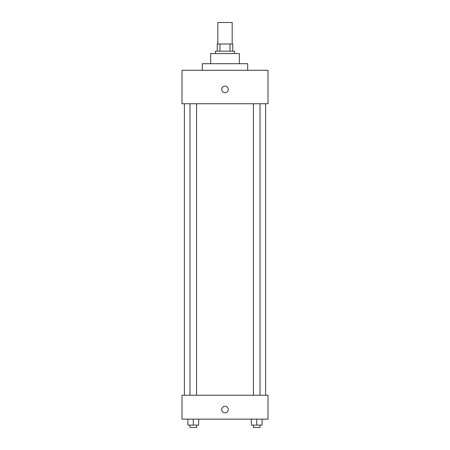 <?xml version="1.0" encoding="UTF-8"?>
<svg xmlns="http://www.w3.org/2000/svg" width="450" height="450" viewBox="0 0 450 450"><rect width="100%" height="100%" fill="white"/><g stroke="black" fill="none" stroke-linecap="round" stroke-linejoin="round"><path stroke-width="0.67" d="M232.166 44.004L232.166 22.5L217.834 22.5L217.834 44.004M219.971 51.171L219.971 44.004L217.232 44.004L217.232 51.171L217.232 44.004M219.971 44.004L232.768 44.004L232.768 51.171M230.029 51.171L230.029 44.004M215.443 53.561L215.443 51.171L234.557 51.171L234.557 53.561M210.662 63.714L210.662 53.561L239.338 53.561L239.338 63.714M202.303 70.29L202.303 63.714L247.697 63.714L247.697 70.29M181.991 70.29L268.009 70.29L268.009 103.736L181.991 103.736L181.991 70.29M225 92.689A3.285 3.285 0 0 1 222.154 87.761A3.285 3.285 0 0 1 227.846 87.761A3.285 3.285 0 0 1 225 92.689M181.991 395.241L268.009 395.241L268.009 419.136L181.991 419.136L181.991 395.241M225 412.864A3.285 3.285 0 0 1 222.154 407.936A3.285 3.285 0 0 1 227.846 407.936A3.285 3.285 0 0 1 225 412.864M251.353 419.136L251.353 425.109L262.108 425.109L262.108 419.136L262.108 425.109M256.731 425.109L256.731 419.136M260.027 425.109L260.027 427.5L253.434 427.5L253.434 425.109M187.892 419.136L187.892 425.109L198.647 425.109L198.647 419.136L198.647 425.109M193.269 425.109L193.269 419.136M196.566 425.109L196.566 427.5L189.973 427.5L189.973 425.109M265.618 395.241L265.618 103.736M184.382 395.241L184.382 103.736M253.434 103.736L253.434 395.241M260.027 103.736L260.027 395.241M196.566 395.241L196.566 103.736M189.973 395.241L189.973 103.736"/></g></svg>
